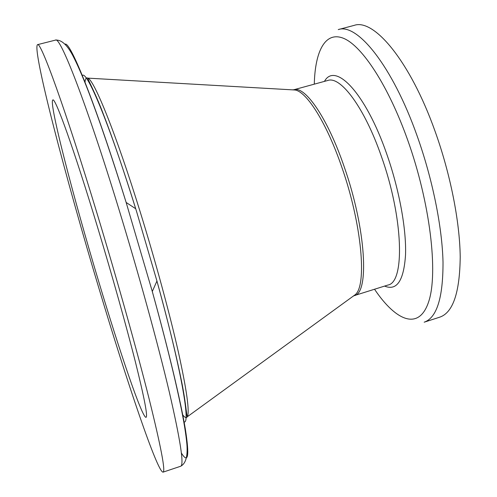 <?xml version="1.0" encoding="UTF-8"?>
<svg xmlns="http://www.w3.org/2000/svg" width="497" height="497" viewBox="0 0 497 497"><rect width="100%" height="100%" fill="white"/><g stroke="black" fill="none" stroke-linecap="round" stroke-linejoin="round"><path stroke-width="0.75" d="M434.912 130.841C409.988 60.889 373.856 18.259 354.15 25.384L338.24 29.59C357.076 22.688 392.319 65.722 417.145 135.961C432.545 179.05 442.212 227.086 443.02 262.242C443.076 297.852 436.795 317.832 424.177 322.193L439.839 317.129C453.028 312.582 459.818 292.491 460.21 256.85C459.818 221.681 450.381 173.751 434.912 130.841M97.126 213.673C65.014 107.625 40.524 40.735 37.499 44.662C31.914 49.302 66.231 179.746 99.257 289.403C126.76 381.267 157.4 472.386 163.059 472.15C165.675 471.404 160.997 446.853 149.032 398.501C136.861 350.118 116.994 279.165 97.126 213.673M99.071 282.743C120.05 352.777 142.248 418.163 146.043 417.343C147.932 416.505 144.397 398.091 135.439 362.096C126.406 326.312 111.98 274.822 97.499 226.992C73.954 149.063 55.192 97.157 52.825 99.959C48.501 102.028 73.637 198.415 99.071 282.743M374.533 289.248C396.14 321.373 419.095 330.884 428.675 301.71C438.348 272.946 430.222 203.049 407.652 139.961C388.35 85.782 362.356 46.358 343.943 38.486C325.442 30.609 315.067 50.812 314.29 84.155M384.585 286.086C396.83 291.124 403.812 280.718 405.533 254.862C406.459 229.148 399.234 189.494 386.703 153.884C365.519 92.722 335.146 61.603 324.46 81.378M353.746 295.771L387.89 285.048C405.043 282.65 403.477 217.885 381.292 156.145C364.382 107.352 340.488 75.761 327.803 80.464L293.28 89.907M352.957 296.349L354.088 295.672C369.519 293.851 366.152 229.192 344.235 166.899C327.467 117.683 304.928 85.465 293.621 89.802L292.304 89.851M182.418 414.436C184.704 417.617 186.338 418.387 187.307 416.766L355.237 294.69C367.14 285.371 361.859 224.346 341.917 167.489C326.896 123.424 306.972 91.92 295.119 90.007L87.851 78.135C86.149 77.296 85.198 78.824 84.993 82.738M183.778 421.81C191.041 425.966 181.256 368.743 156.94 281.029C167.694 320.198 175.652 352.46 180.821 377.813C185.816 400.961 186.723 417.567 187.307 416.766C189.817 412.019 186.81 390.331 178.299 351.714C169.651 313.439 155.312 260.639 140.179 211.84C116.043 133.768 94.194 80.054 87.851 78.135C86.925 77.774 95.144 92.231 103.457 114.409C112.819 138.533 123.567 169.974 135.706 208.734C108.731 121.802 86.012 68.375 82.148 75.799M181.399 453.059C188.251 464.123 189.568 456.134 185.35 429.091C180.641 401.042 168.676 350.534 152.293 291.484L156.94 281.029L136.737 212.051L135.706 208.734L126.145 202.453C95.778 104.252 70.661 42.071 65.2 44.115M55.515 40.102C59.994 35.827 86.08 102.047 118.404 207.597C138.415 272.778 157.872 343.557 169.297 391.99C180.461 440.417 184.25 465.167 180.678 466.242C186.369 463.247 187.698 454.867 186.915 444.523C186.04 434.558 183.902 421.344 180.51 404.887C174.205 374.583 164.793 336.78 152.293 291.484L126.145 202.453C112.167 157.592 99.636 120.709 88.553 91.802C82.508 76.122 77.159 63.852 72.506 54.993C67.573 45.873 61.92 39.543 55.515 40.102L37.499 44.662M180.678 466.242L163.059 472.15"/></g></svg>
